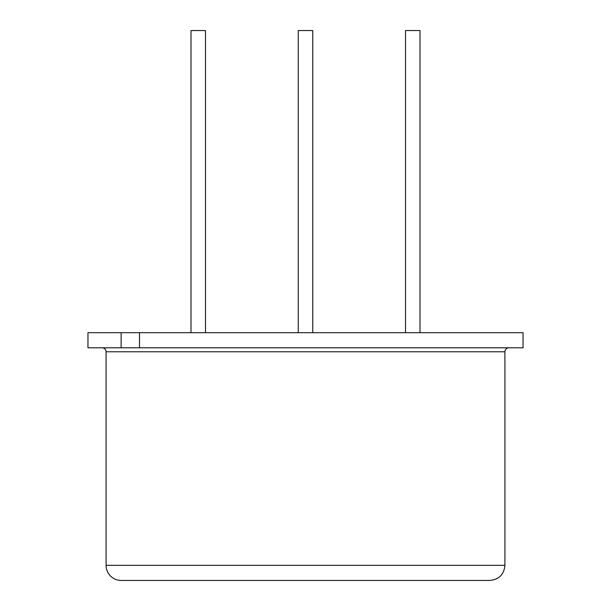 <?xml version="1.0" encoding="UTF-8"?>
<svg xmlns="http://www.w3.org/2000/svg" width="611" height="611" viewBox="0 0 611 611"><rect width="100%" height="100%" fill="white"/><g stroke="black" fill="none" stroke-linecap="round" stroke-linejoin="round"><path stroke-width="0.92" d="M312.748 332.69L312.748 30.55L298.252 30.55L298.252 332.69M205.487 332.69L205.487 30.55L190.991 30.55L190.991 332.69M420.009 332.69L420.009 30.55L405.513 30.55L405.513 332.69M121.123 347.796L121.123 332.69L139.499 332.69L139.499 347.796L87.953 347.796L87.953 332.69L87.953 347.796M106.085 351.768A3.972 3.972 0 0 0 102.121 347.796A3.972 3.972 0 0 1 106.085 351.768L504.915 351.768L504.915 565.343C504.022 574.516 498.981 579.556 489.808 580.45L121.192 580.45A15.107 15.107 0 0 1 106.085 565.343L106.085 351.768L106.085 565.343A15.107 15.107 0 0 0 121.192 580.45M139.499 347.796L523.047 347.796L523.047 332.69L139.499 332.69M121.123 332.69L87.953 332.69M504.915 565.343L106.085 565.343M504.915 351.768C505.129 349.377 506.45 348.056 508.879 347.796"/></g></svg>
